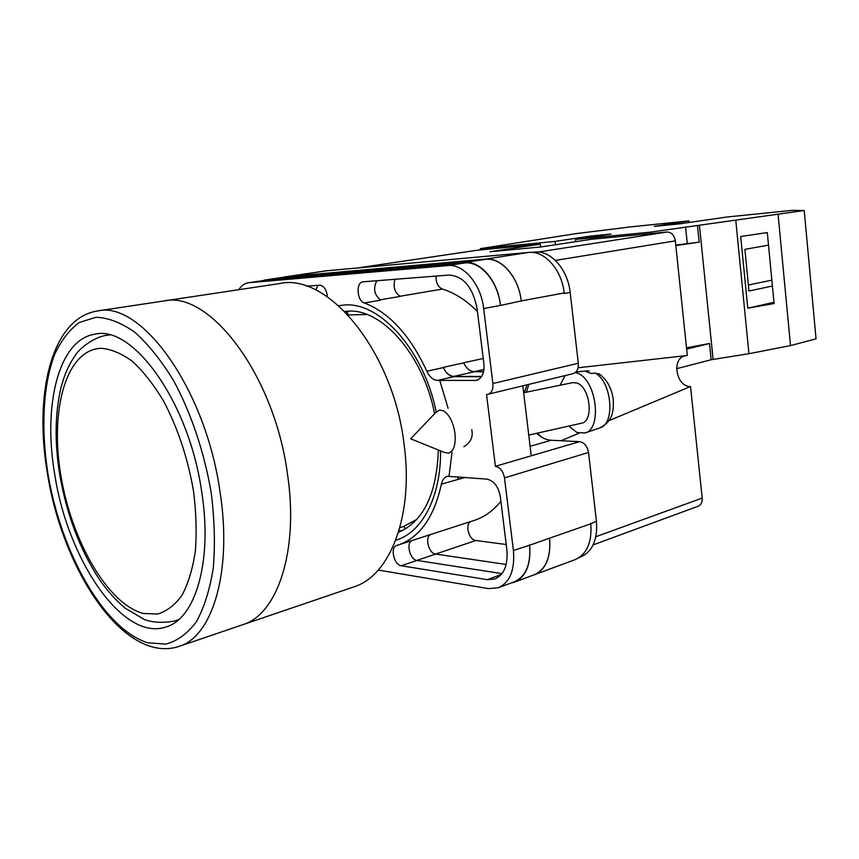 <?xml version="1.0" encoding="UTF-8"?>
<svg xmlns="http://www.w3.org/2000/svg" width="859" height="859" viewBox="0 0 859 859"><rect width="100%" height="100%" fill="white"/><g stroke="black" fill="none" stroke-linecap="round" stroke-linejoin="round"><path stroke-width="1.29" d="M338.671 305.686L343.954 305.052C379.506 301.294 423.637 349.72 436.222 411.955M434.6 413.727C423.186 354.563 381.289 307.812 347.294 311.216L344.717 311.441M349.484 311.162L345.887 312.622M530.11 446.293L551.274 440.248L579.589 441.666L495.418 466.297L486.548 394.603L573.071 373.665C576.883 372.312 578.633 368.844 578.3 363.26L570.172 292.393C567.896 269.339 550.576 250.066 534.685 252.084L531.496 252.374M551.274 440.248C546.088 439.915 541.191 437.607 536.574 433.323M524.28 392.617L526.975 384.907M579.589 441.666C584.345 442.535 587.331 446.132 588.533 452.478L504.48 477.872L513.414 550.512C515.013 569.936 509.988 582.348 498.349 587.76L488.417 588.608L378.271 570.054M579.159 557.577L580.695 556.997C592.495 551.585 597.746 539.667 596.425 521.252L588.533 452.478M531.249 455.818L522.852 385.916M440.549 450.9C441.064 497.146 421.844 532.827 395.741 540.214M463.839 446.701C470.668 442.557 473.309 436.887 471.763 429.704M327.397 296.817C326.57 289.644 323.983 285.779 319.645 285.199L306.62 286.219M487.289 579.664L494.924 579.009C504.147 574.757 508.131 564.954 506.853 549.61L500.282 496.448C498.338 486.452 493.861 480.675 486.849 479.118L447.356 476.273C444.296 477.282 442.321 479.913 441.397 484.175C434.053 517.311 419.654 537.594 398.211 545.003L396.697 545.465C389.889 547.119 393.916 565.072 401.239 565.759L487.289 579.664L501.205 574.585M477.11 308.896C472.89 287.346 463.506 276.072 448.989 275.063L362.928 281.816C355.669 282.418 356.925 300.865 364.323 302.969C389.245 312.515 410.087 335.268 426.837 371.228C429.586 377.026 433.161 380.086 437.553 380.397L476.326 380.44C482.006 378.422 484.54 372.924 483.918 363.958L477.11 308.896M248.476 282.751L265.184 280.302L464.676 262.951C480.428 260.964 497.93 281.28 500.496 305.428L483.671 308.574C481.029 284.168 463.506 263.595 447.786 265.571L248.476 282.751C244.632 283.363 241.39 285.682 238.738 289.708M504.48 477.872C503.181 471.161 500.163 467.296 495.418 466.297M487.858 394.453C491.627 393.089 493.302 389.449 492.883 383.543L483.671 308.574M590.724 523.26L590.788 523.818L596.425 521.252M549.556 538.185L529.595 545.229C531.13 564.449 526.062 576.765 514.401 582.177L534.191 574.778C545.905 569.367 551.027 557.169 549.556 538.185L590.788 523.818C592.13 542.287 586.901 554.238 575.111 559.649L531.861 575.648M282.482 277.382L326.377 270.8L285.016 276.877L485.507 259.128C501.302 257.12 518.761 277.113 521.241 300.94L500.496 305.428M564.17 292.93L564.245 293.51L564.18 292.93C561.872 269.78 544.531 250.42 528.65 252.439L326.377 270.8M506.166 564.47L435.696 554.066C428.716 553.518 424.486 537.208 430.617 534.513M380.075 299.834L400.401 296.387C394.721 292.822 392.917 287.121 394.99 279.293M412.095 540.504C405.727 542.845 409.915 559.832 417.012 560.433L501.989 573.619M376.811 280.721C372.903 288.581 374.245 295.067 380.827 300.167L364.323 302.969M529.595 545.229L513.414 550.512M498.349 587.76L514.337 581.79C526.019 576.378 531.087 564.052 529.541 544.821M483.961 369.445L474.308 371.636C469.905 371.367 466.33 368.414 463.602 362.788L463.645 362.885C466.373 368.522 469.948 371.475 474.351 371.754L453.928 376.382C449.536 376.092 445.961 373.085 443.223 367.373L443.319 367.609C446.068 373.343 449.644 376.349 454.046 376.65L481.427 376.736M436.05 276.072C435.857 282.643 437.961 286.97 442.374 289.075C454.529 292.801 466.212 300.242 477.421 311.409M500.894 501.355C493.206 510.772 484.358 517.107 474.34 520.361L398.211 545.003M465.363 477.336L441.397 484.175M458.362 476.756L457.568 479.419M398.479 532.333C423.455 521.467 436.748 494.022 438.337 449.998M398.963 530.744L402.839 530.39M449.085 475.779L452.027 452.371M448.108 408.315L439.754 380.408M514.401 582.177L510.74 583.132M261.651 280.807L285.038 277.027L485.528 259.3L464.622 262.532C480.385 260.545 497.876 280.85 500.443 304.999M464.622 262.532L264.443 280.034M453.928 376.382L481.609 376.467M457.525 479.644L458.416 476.756M406.243 528.446L405.244 528.661L403.945 526.374M346.821 313.599L347.444 313.331L348.367 314.909M485.528 259.3C501.323 257.292 518.782 277.296 521.263 301.112M474.351 371.754L483.563 371.743M406.543 528.253L405.244 528.661M549.577 538.357C551.048 557.33 545.927 569.528 534.212 574.95M474.308 371.636L483.585 371.636M284.318 276.963L285.016 276.877M506.219 544.52L475.832 540.494C468.874 540.043 464.708 524.344 470.786 521.51M315.833 290.02L317.873 285.338M444.124 452.339L410.699 438.799L435.674 412.599L439.368 410.119L443.158 410.677C449.139 414.253 453.08 421.748 454.969 433.183C455.968 444.532 453.82 451.19 448.527 453.165L444.361 452.468M587.212 370.863L585.129 371.206L591.379 373.482L595.437 373.096C612.059 382.47 615.334 423.992 599.936 427.857L585.119 432.957C602.878 428.555 596.125 378.465 576.926 373.01L575.326 372.538M568.851 426.053L576.926 432.507L585.119 432.957M528.757 435.083L581.479 423.208C594.063 421.705 590.197 386.979 576.926 383.039L572.781 382.62L523.668 392.746M589.177 370.82L575.992 371.904M565.115 375.608L560.004 385.262M600.011 374.47L595.437 373.096M688.875 220.913L654.3 226.389L679.823 223.812L727.047 217.005L792.159 210.358L804.207 210.498L649.995 232.188L575.466 239.425L611.071 234.056L590.616 236.064L555.021 241.411L480.321 248.659L576.303 233.584L631.816 226.744L688.875 220.913L689.036 222.427M778.093 214.557L790.505 345.597L816.05 338.843L804.207 210.498M768.494 245.137L744.882 249.357L748.973 291.008L772.413 286.026M747.76 308.188L740.705 236.493L767.291 232.585L774.099 303.538L747.76 308.188L773.97 302.271M649.995 232.188L650.145 233.627M575.723 241.658L575.466 239.425M555.408 244.751L555.021 241.411M480.321 248.659L480.471 249.937M790.505 345.597L748.941 353.715L711.177 359.738L676.57 368.694M676.656 368.694L676.591 368.103M686.502 347.82L709.523 343.493L686.642 349.119M711.177 359.738L709.523 343.493M713.11 359.363L699.419 225.283M697.465 225.552L699.162 242.163L675.829 245.588M748.941 353.715L735.798 220.484M590.734 237.116L590.616 236.064M699.162 242.152L675.775 245.094M685.536 226.722L687.243 243.194M678.954 223.909L678.825 222.717M748.382 285.016L771.854 280.141M287.54 474.522C299.018 551.048 277.328 614.593 242.7 624.718C277.328 614.593 299.018 551.048 287.54 474.522C274.601 375.029 209.306 290.009 163.908 300.961C209.306 290.009 274.601 375.029 287.54 474.522M179.005 646.408L353.618 586.965C390.018 576.078 414.006 515.486 404.052 443.985C393.154 351.063 327.708 272.582 279.766 283.534L97.368 310.979C140.973 300.059 205.859 388.923 220.076 492.196C232.478 571.643 212.366 636.798 179.005 646.408C124.061 664.619 62.535 569.946 47.428 473.449M399.854 527.662L403.333 526.567L416.83 519.394M366.965 314.491L348.088 314.952M201.736 492.067C189.205 402.173 132.844 324.369 94.769 334.226C58.541 339.649 42.725 405.405 54.74 474.415C67.668 559.8 122.848 641.931 166.023 626.952C195.369 618.834 212.699 561.485 201.736 492.067M595.856 536.714L702.2 498.091L690.539 386.496L608.999 420.652M702.2 498.091C702.447 502.193 701.116 504.899 698.195 506.209L593.129 544.907M476.552 250.334L357.473 267.976M540.569 246.995L540.247 244.192L476.928 250.28M538.078 252.052L666.917 232.016L591.357 239.274L540.934 246.963L489.995 251.751L540.247 244.192M666.917 232.016C671.47 232.155 674.272 235.108 675.335 240.864L555.397 260.417M578.075 367.759L687.307 355.508L675.335 240.864M685.385 355.723C671.158 358.031 676.065 387.119 690.539 386.496M579.009 433.215L561.045 440.731M528.811 384.467L526.352 392.187M537.433 433.129L541.718 437.22M464.676 262.951L447.786 265.571M578.3 363.26L492.883 383.543M570.172 292.393L564.245 293.51M564.18 292.93L521.241 300.94M265.184 280.302L249.164 282.665M477.98 379.839L474.576 380.634M454.046 376.65L437.553 380.397M443.319 367.609L426.837 371.228M463.645 362.885L443.223 367.373M483.241 358.471L463.602 362.788M442.374 289.075L400.047 296.258M417.012 560.433L401.239 565.759M285.038 277.027L265.13 279.959M435.696 554.066L416.873 560.412M528.65 252.439L485.507 259.128M475.832 540.494L435.62 554.055M534.685 252.084L532.43 252.439M178.844 619.457L175.193 620.885C163.607 623.151 153.417 622.732 144.623 619.629L125.07 608.108C115.675 600.216 106.913 590.337 98.785 578.483C79.629 548.837 66.626 514.283 59.765 474.834M60.806 475.145C71.447 540.547 107.6 603.995 143.217 613.455L157.766 614.035C166.979 611.2 175.096 604.876 182.129 595.062C188.304 583.315 192.717 568.722 195.337 551.274C196.808 532.537 196.196 512.469 193.511 491.08C187.745 457.933 177.738 427.857 163.468 400.852C153.664 384.585 143.324 371.432 132.436 361.392C121.549 353.403 111.079 349.044 101.018 348.303C66.111 349.613 49.758 409.764 60.806 475.145M109.039 334.849L105.711 335.397L109.608 334.989M47.921 473.599C60.903 552.509 104.079 629.668 147.888 642.8L165.862 644.11C177.319 641.039 187.477 633.62 196.335 621.83C204.184 607.592 209.821 589.704 213.257 568.153C215.233 544.917 214.567 519.931 211.271 493.216C204.474 452.79 191.181 413.168 173.625 380.666C161.32 360.565 148.403 344.438 134.863 332.293C121.344 322.759 108.417 317.744 96.079 317.261L79.296 322.469C69.343 329.792 61.086 340.551 54.525 354.746C42.971 385.498 40.91 428.695 47.921 473.599M598.981 373.772C607.152 379.699 611.941 388.515 613.326 400.219C613.53 411.053 613.229 420.846 599.936 427.857M178.404 619.844L175.193 620.885M105.711 335.397C92.482 337.952 79.93 348.507 76.236 354.048C69.16 363.711 63.931 375.544 60.538 389.546C54.955 414.918 54.675 443.244 59.711 474.522M97.368 310.979C51.046 318.281 33.909 394.893 47.406 473.309M357.376 267.987L476.745 250.302"/></g></svg>
